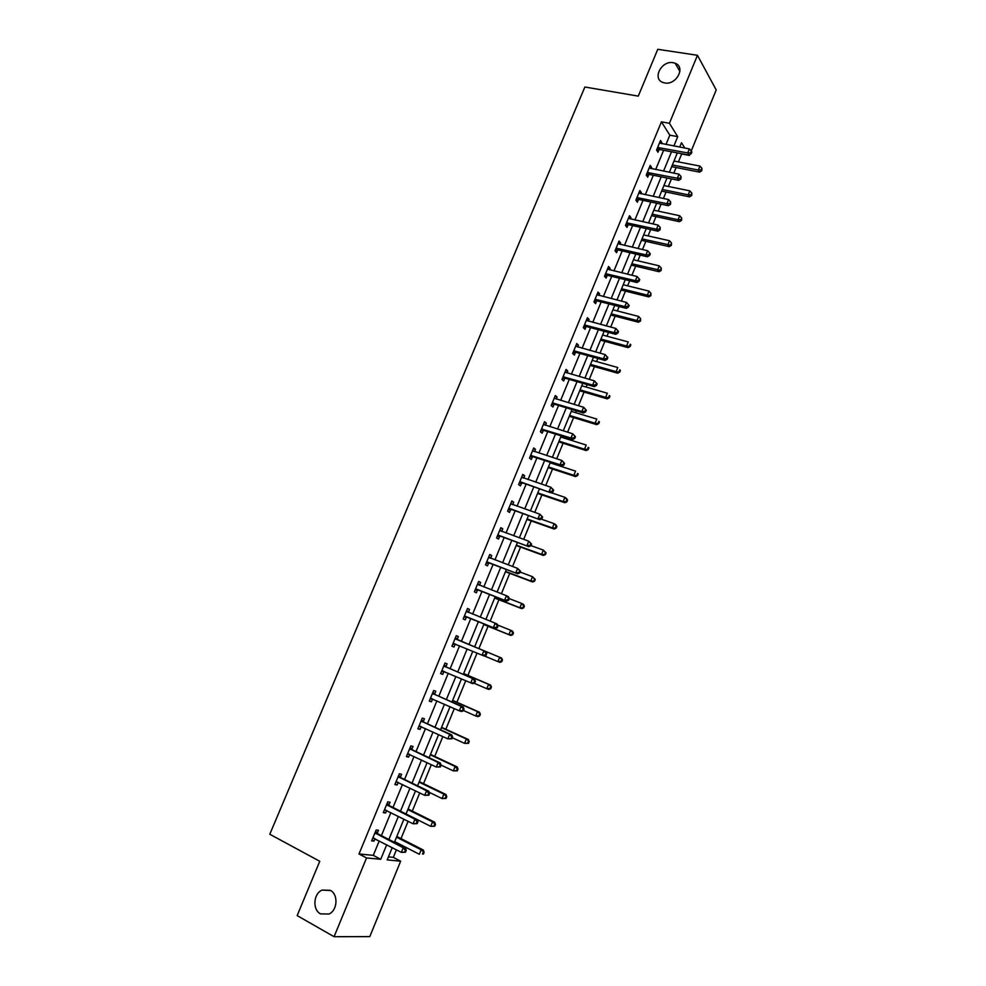 <?xml version="1.0" encoding="UTF-8"?>
<svg xmlns="http://www.w3.org/2000/svg" width="986" height="986" viewBox="0 0 986 986"><rect width="100%" height="100%" fill="white"/><g stroke="black" fill="none" stroke-linecap="round" stroke-linejoin="round"><path stroke-width="1.48" d="M330.273 890.309C338.445 894.24 337.619 910.3 328.991 914.047L320.512 913.874C312.279 909.77 313.375 893.649 322.065 890.099L330.273 890.309M673.142 62.685L675.2 63.264C686.01 67.011 676.26 85.412 664.749 82.947L662.974 82.479C651.931 78.917 661.483 60.331 673.142 62.685M388.435 856.871L393.328 857.352L400.661 861.185L369.799 936.601L334.081 936.7L297.156 915.6L319.76 861.283L269.794 834.255L584.871 87.014L638.275 96.123L657.761 49.3L697.459 55.29L716.206 89.948L691.223 150.994M678.405 161.914L681.659 153.976L689.411 155.443M393.328 857.352L396.421 849.821M398.603 844.472L398.899 843.769M401.006 838.618L408.105 821.289M412.296 811.071L419.74 792.904M423.524 783.673L431.326 764.668M434.715 756.398L442.837 736.567M445.832 729.258L454.3 708.601M456.912 702.254L465.712 680.771M467.931 675.373L477.064 653.089M478.888 648.615L488.058 626.246M490.153 621.143L498.928 599.735M501.381 593.757L509.75 573.347M512.56 566.494L520.522 547.07M523.677 539.367L531.232 520.928M534.745 512.387L541.893 494.91M545.751 485.519L552.517 469.016M556.708 458.798L563.08 443.244M565.077 438.376L565.545 437.229M567.603 432.201L573.593 417.596M575.614 412.653L576.366 410.829M578.462 405.727L584.069 392.058M586.115 387.054L587.138 384.565M589.258 379.388L594.484 366.644M596.567 361.566L597.849 358.423M600.006 353.173L604.849 341.353M606.957 336.201L608.51 332.405M610.704 327.081L615.178 316.173M617.31 310.96L619.134 306.523M621.34 301.124L625.444 291.104M627.614 285.829L629.697 280.751M631.927 275.279L635.674 266.158M637.868 260.809L640.21 255.103M642.478 249.569L645.855 241.323M648.073 235.913L650.661 229.578M652.966 223.97L655.986 216.612M658.229 211.127L661.076 204.176M663.405 198.494L666.068 192.011M668.348 186.465L671.441 178.897M673.795 173.142L676.113 167.521M665.981 144.511L669.827 135.181L661.421 121.845L359.003 853.962L373.275 855.367L379.228 840.922M381.409 835.623L390.875 812.624M393.007 807.46L402.473 784.474M404.543 779.445L414.009 756.459M416.018 751.566L425.484 728.592M427.443 723.823L436.897 700.861M438.819 696.215L448.26 673.265M450.121 668.742L459.575 645.793M461.386 641.405L470.79 618.555M472.627 614.105L481.944 591.464M483.818 586.929L493.049 564.497M494.947 559.888L504.092 537.666M506.028 532.982L515.086 510.97M517.058 506.2L526.031 484.397M528.028 479.553L536.926 457.948M538.948 453.03L547.76 431.634M549.818 426.642L558.544 405.443M560.627 400.378L569.279 379.376M571.387 374.236L579.953 353.444M582.097 348.231L590.589 327.623M592.759 322.336L601.164 301.926M603.37 296.564L611.702 276.351M613.933 270.928L622.178 250.9M624.446 245.403L632.605 225.572M634.898 220.001L642.995 200.355M645.312 194.723L653.324 175.261M655.678 169.555L663.615 150.279M661.52 143.673L661.926 142.662L660.521 140.468L656.565 150.057L657.995 152.226L659.055 149.638M651.216 168.668L651.672 167.558L650.218 165.438L646.249 175.064L647.703 177.172L648.776 174.571M640.851 193.786L641.356 192.578L639.877 190.52L635.884 200.195L637.375 202.229L638.447 199.628M630.448 219.015L630.991 217.709L629.487 215.712L625.469 225.437L626.997 227.409L628.07 224.796M619.997 244.38L620.588 242.963L619.048 241.04L615.017 250.801L616.57 252.712L617.655 250.074M609.496 269.856L610.124 268.34L608.547 266.479L604.504 276.29L606.094 278.126L607.179 275.488M598.946 295.443L599.611 293.828L598.009 292.041L593.942 301.901L595.556 303.663L596.653 301.013M588.346 321.165L589.061 319.439L587.422 317.714L583.33 327.623L584.981 329.324L586.078 326.662M577.697 347.01L578.449 345.174L576.773 343.522L572.669 353.481L574.357 355.108L575.467 352.433M566.987 372.967L567.788 371.032L566.087 369.442L561.958 379.45L563.672 381.015L564.793 378.316M556.24 399.059L557.078 397.025L555.34 395.497L551.186 405.554L552.949 407.045L554.058 404.334M545.431 425.274L546.318 423.13L544.543 421.675L540.377 431.782L542.164 433.199L543.286 430.475M534.572 451.613L535.509 449.357L533.697 447.977L529.507 458.133L531.331 459.476L532.465 456.752M523.665 478.087L524.638 475.72L522.79 474.414L518.587 484.607L520.448 485.888L521.582 483.14M512.695 504.684L513.718 502.194L511.845 500.962L507.617 511.216L509.515 512.424L510.649 509.663M501.677 531.405L502.749 528.816L500.839 527.658L496.587 537.949L498.522 539.083L499.668 536.31M490.609 558.261L491.731 555.549L489.771 554.465L485.506 564.818L487.478 565.878L488.625 563.092M479.504 585.228L480.65 582.43L478.654 581.42L474.365 591.81L476.374 592.796L477.532 589.998M468.362 612.244L469.521 609.434L467.487 608.498L463.186 618.937L465.219 619.849L466.39 617.039M457.171 639.384L458.33 636.562L456.271 635.699L451.933 646.2L454.016 647.038L455.187 644.215M445.931 666.672L447.089 663.837L444.994 663.048L440.643 673.598L442.763 674.35L443.934 671.515M434.629 694.082L435.8 691.235L433.655 690.533L429.28 701.132L431.437 701.81L432.62 698.951L430.167 699M423.265 721.641L424.448 718.769L422.267 718.141L417.867 728.802L420.073 729.393L421.207 726.633M411.852 749.323L413.048 746.439L410.817 745.897L406.405 756.607L408.635 757.125L409.745 754.45M400.39 777.141L401.573 774.256L399.318 773.788L394.881 784.548L397.148 784.979L398.221 782.403M388.854 805.106L390.062 802.197L387.757 801.815L383.295 812.624L385.612 812.982L386.635 810.492M377.281 833.207L378.476 830.286L376.147 829.978L371.66 840.848L374.014 841.12L375 838.729M334.081 936.7L366.545 857.943L380.732 859.287L386.697 844.78M359.003 853.962L366.545 857.943M661.421 121.845L669.42 123.287L697.459 55.29M673.882 145.99L677.715 136.635L669.42 123.287M388.878 839.468L398.369 816.396M400.489 811.207L409.979 788.134M412.049 783.094L421.527 760.021M423.549 755.103L433.027 732.056M434.999 727.261L444.464 704.226M446.375 699.555L455.84 676.532M457.714 671.996L467.167 648.973M468.979 644.561L478.407 621.624M480.244 617.162L489.586 594.435M491.447 589.899L500.703 567.381M502.601 562.76L511.759 540.464M513.694 535.755L522.777 513.669M524.737 508.887L533.734 487.01M535.731 482.154L544.629 460.474M546.663 455.544L555.488 434.062M557.546 429.058L566.284 407.785M568.38 402.707L577.032 381.631M579.152 376.479L587.73 355.601M589.887 350.375L598.379 329.706M600.56 324.394L608.978 303.922M611.184 298.548L619.516 278.262M621.759 272.814L630.017 252.724M632.272 247.215L640.456 227.31M642.749 221.727L650.846 202.019M653.176 196.362L661.199 176.839M663.553 171.12L671.503 151.782M392.218 847.64L387.19 859.903L400.661 861.185M684.802 148.036L681.499 142.724L679.711 147.087M677.333 152.892L669.371 172.267M667.017 178.01L658.993 197.57M656.664 203.239L648.554 222.996M646.261 228.604L638.065 248.546M635.797 254.08L627.54 274.219M625.297 279.679L616.953 300.003M614.746 305.401L606.316 325.922M604.135 331.234L595.63 351.965M593.473 357.203L584.895 378.131M582.775 383.295L574.098 404.42M572.016 409.523L563.265 430.845M561.207 435.861L552.37 457.393M550.336 462.335L541.425 484.064M539.416 488.933L530.419 510.871M528.447 515.666L519.363 537.814M517.428 542.522L508.258 564.879M506.348 569.514L497.092 592.081M495.219 596.641L485.876 619.418M484.04 623.891L474.599 646.89M472.787 651.315L463.309 674.399M461.448 678.935L451.97 702.032M450.047 706.703L440.569 729.813M438.597 734.619L429.12 757.729M427.086 762.659L417.596 785.78M415.525 790.846L406.035 813.98M403.903 819.169L394.4 842.315M669.827 135.181L677.715 136.635M373.275 855.367L380.732 859.287M659.782 142.255L661.926 142.662M649.527 167.139L651.672 167.558M639.211 192.134L641.356 192.578M628.858 217.24L630.991 217.709M618.456 242.47L620.588 242.963M607.992 267.822L610.124 268.34M597.491 293.298L599.611 293.828M586.941 318.885L589.061 319.439M576.329 344.595L578.449 345.174M565.681 370.428L567.788 371.032M554.97 396.384L557.078 397.025M544.21 422.476L546.318 423.13M533.401 448.679L535.509 449.357M522.543 475.005L524.638 475.72M511.635 501.467L513.718 502.194M500.666 528.065L502.749 528.816M489.648 554.773L491.731 555.549M478.567 581.629L480.65 582.43M467.45 608.596L469.521 609.434M456.271 635.711L458.33 636.562M451.945 646.175L454.016 647.038M440.693 673.463L442.763 674.35M429.378 700.886L431.437 701.81M418.015 728.457L420.073 729.393M406.589 756.151L408.635 757.125M395.115 783.981L397.148 784.979M383.579 811.959L385.612 812.982M371.981 840.072L374.014 841.12M658.537 147.419L659.967 149.589L689.054 155.122L687.698 152.941L657.637 147.469M690.718 152.781L691.248 153.656L691.913 152.041L691.371 151.166L690.718 152.781L687.698 152.941L689.362 148.898L659.449 143.056M659.967 149.589L656.59 150.094M689.054 155.122L691.248 153.656M691.371 151.166L689.362 148.898M671.676 166.646L699.629 172.131L698.322 170.036L699.949 166.079L673.98 161.051M672.366 164.97L698.322 170.036L701.268 169.888L701.785 170.714L701.921 168.298L701.268 169.888M699.949 166.079L701.921 168.298M701.785 170.714L699.629 172.131M648.233 172.427L649.688 174.522L678.725 180.352L677.345 178.244L647.321 172.464M680.365 178.084L680.919 178.922L681.03 176.457L680.365 178.084L677.345 178.244L679.009 174.177L649.158 168.027M649.688 174.522L646.274 175.015M678.725 180.352L680.919 178.922M681.03 176.457L679.009 174.177M637.868 197.545L639.359 199.579L668.348 205.717L666.93 203.671L636.968 197.582M669.962 203.498L670.529 204.324L670.628 201.871L669.962 203.498L666.93 203.671L668.607 199.591L638.805 193.12M639.359 199.579L635.945 200.047M668.348 205.717L670.529 204.324M670.628 201.871L668.607 199.591M661.643 191.099L689.547 196.855L688.216 194.834L689.843 190.853L663.923 185.565M662.296 189.497L688.216 194.834L691.174 194.673L691.704 195.474L691.815 193.071L691.174 194.673M689.843 190.853L691.815 193.071M691.704 195.474L689.547 196.855M651.573 215.651L679.428 221.69L678.06 219.73L679.699 215.737L653.817 210.191M652.19 214.147L678.06 219.73L681.03 219.57L681.56 220.359L681.671 217.968L681.03 219.57M679.699 215.737L681.671 217.968M681.56 220.359L679.428 221.69M627.466 222.787L628.982 224.759L657.921 231.192L656.479 229.208L626.554 222.811M659.511 229.048L660.09 229.837L660.189 227.409L659.511 229.048L656.479 229.208L658.155 225.116L628.402 218.337M628.982 224.759L625.58 225.202M657.921 231.192L660.09 229.837M660.189 227.409L658.155 225.116M617.002 248.139L618.555 250.05L647.457 256.791L645.966 254.881L616.102 248.164M649.01 254.708L649.601 255.473L650.279 253.833L649.688 253.057L649.01 254.708L645.966 254.881L647.654 250.764L617.951 243.665M618.555 250.05L615.153 250.469M647.457 256.791L649.601 255.473M649.688 253.057L647.654 250.764M606.501 273.627L608.079 275.464L636.931 282.514L635.403 280.677L605.601 273.64M638.46 280.492L639.064 281.232L639.741 279.58L639.138 278.841L638.46 280.492L635.403 280.677L637.104 276.536L607.462 269.116M608.079 275.464L604.677 275.858M636.931 282.514L639.064 281.232M639.138 278.841L637.104 276.536M641.442 240.325L669.247 246.648L667.867 244.75L669.506 240.732L643.661 234.927M642.034 238.895L671.38 245.341L671.491 242.975L670.825 244.59M669.506 240.732L671.491 242.975M671.38 245.341L669.247 246.648M631.274 265.111L659.03 271.717L657.613 269.893L659.264 265.85L633.468 259.774M631.829 263.767L661.15 270.447L661.249 268.106L660.595 269.72M659.264 265.85L661.249 268.106M661.15 270.447L659.03 271.717M621.057 290.007L648.763 296.909L647.321 295.147L648.973 291.092L623.214 284.744M621.574 288.75L647.321 295.147L650.883 295.677L650.957 293.347L650.304 294.974M648.973 291.092L650.957 293.347M650.883 295.677L648.763 296.909M610.79 315.027L638.447 322.225L636.968 320.524L638.632 316.444L612.922 309.826M611.271 313.856L636.968 320.524L640.555 321.017L640.629 318.712L639.963 320.339M638.632 316.444L640.629 318.712M640.555 321.017L638.447 322.225M600.474 340.158L628.094 347.651L626.578 346.012L628.242 341.92L602.582 335.018M600.918 339.073L626.578 346.012L630.177 346.48L630.843 344.853L630.239 344.188L629.573 345.827M630.239 344.188L630.843 344.853M630.177 346.48L628.094 347.651M590.109 365.412L617.68 373.189L616.127 371.623L617.803 367.519L592.192 360.346M590.528 364.413L616.127 371.623L619.763 372.067L620.428 370.428L619.812 369.799L619.134 371.439M619.812 369.799L620.428 370.428M619.763 372.067L617.68 373.189M579.706 390.776L607.216 398.862L605.638 397.37L607.327 393.229L581.752 385.772M580.076 389.864L605.638 397.37L609.286 397.777L609.952 396.125L609.323 395.522L608.658 397.173M609.323 395.522L609.952 396.125M609.286 397.777L607.216 398.862M569.242 416.265L596.703 424.646L595.088 423.228L596.789 419.075L571.264 411.335M569.575 415.439L595.088 423.228L598.761 423.598L599.439 421.934L598.798 421.367L598.12 423.031M598.798 421.367L599.439 421.934M598.761 423.598L596.703 424.646M558.742 441.864L586.152 450.565L584.501 449.197L586.202 445.031L560.726 437.008M559.037 441.136L584.501 449.197L588.186 449.542L588.876 447.878L588.211 447.336L587.533 449M588.211 447.336L588.876 447.878M588.186 449.542L586.152 450.565M548.179 467.598L575.541 476.595L573.852 475.301L575.565 471.111L550.139 462.804M548.438 466.957L573.852 475.301L577.574 475.622L578.252 473.946L577.586 473.428L576.896 475.104M577.586 473.428L578.252 473.946M577.574 475.622L575.541 476.595M537.567 493.444L564.879 502.749L563.166 501.541L564.879 497.326L551.162 492.68M537.801 492.889L563.166 501.541L566.901 501.812L567.579 500.136L566.901 499.643L566.21 501.332M566.901 499.643L564.879 497.326L566.593 498.559L567.579 500.136M566.901 501.812L564.879 502.749M526.918 519.412L554.169 529.038L552.419 527.892L554.144 523.665L541.154 519.092M527.103 518.956L552.419 527.892L556.178 528.139L556.868 526.45L556.166 525.982L555.475 527.683M556.166 525.982L554.144 523.665L555.882 524.811L556.868 526.45M556.178 528.139L554.169 529.038M516.208 545.505L543.397 555.451L541.622 554.366L543.348 550.114L530.924 545.603M516.356 545.135L541.622 554.366L545.394 554.588L546.096 552.887L545.381 552.456L544.691 554.157M545.381 552.456L543.348 550.114L546.096 552.887M545.394 554.588L543.397 555.451M505.448 571.72L532.588 581.986L530.764 580.976L532.514 576.711L520.115 572.04M505.559 571.449L530.764 580.976L534.572 581.161L535.262 579.448L534.548 579.053L533.845 580.754M534.548 579.053L532.514 576.711L535.262 579.448M534.572 581.161L532.588 581.986M494.639 598.058L521.717 608.645L519.869 607.721L521.619 603.42L509.244 598.613M494.713 597.886L519.869 607.721L523.689 607.869L524.392 606.144L523.652 605.774L522.95 607.487M523.652 605.774L521.619 603.42L523.467 604.369L524.392 606.144M523.689 607.869L521.717 608.645M483.781 624.52L510.797 635.44L508.912 634.59L510.674 630.276L497.634 625.025M483.806 624.446L508.912 634.59L512.757 634.701L513.46 632.975L512.708 632.63L512.005 634.355M512.708 632.63L510.674 630.276L512.56 631.139L513.46 632.975M512.757 634.701L510.797 635.44M484.323 655.924L497.905 661.581L499.668 657.243L501.591 658.032L474.623 646.841M501.714 659.609L501.011 661.347L501.775 661.655L502.478 659.93L499.668 657.243L474.611 646.853M501.775 661.655L499.828 662.358L497.905 661.581L501.011 661.347M501.591 658.032L502.478 659.93M474.081 683.212L486.837 688.709L488.612 684.358L490.572 685.073L463.666 673.537M490.671 686.724L489.956 688.475L490.745 688.758L491.447 687.008L488.612 684.358L463.617 673.648M490.745 688.758L488.81 689.411L486.837 688.709L489.956 688.475M490.572 685.073L491.447 687.008M463.469 710.524L475.72 715.972L477.507 711.596L479.504 712.225L452.648 700.368M479.566 713.975L478.851 715.725L479.652 715.972L480.367 714.221L477.507 711.596L452.574 700.578M479.652 715.972L477.729 716.6L475.72 715.972L478.851 715.725M479.504 712.225L480.367 714.221M595.938 299.226L597.553 301.001L626.344 308.359L624.804 306.584L595.039 299.239M627.86 306.412L628.476 307.114L629.154 305.45L628.538 304.736L627.86 306.412L624.804 306.584L626.504 302.431L596.912 294.691M597.553 301.001L594.164 301.371M626.344 308.359L628.476 307.114M628.538 304.736L626.504 302.431M585.339 324.949L586.99 326.662L615.72 334.34L614.142 332.627L584.439 324.949M617.211 332.442L614.142 332.627L615.843 328.449L618.518 331.456L617.889 330.766L617.211 332.442L617.84 333.132L618.518 331.456M586.313 320.388L615.843 328.449L617.889 330.766M586.99 326.662L583.589 326.995M615.72 334.34L617.84 333.132M574.678 350.794L576.366 352.433L605.047 360.432L603.42 358.793L573.778 350.794M606.501 358.608L603.42 358.793L605.145 354.59L607.832 357.585L607.191 356.92L606.501 358.608L607.154 359.261L607.832 357.585M575.664 346.209L605.145 354.59L607.191 356.92M576.366 352.433L572.965 352.741M605.047 360.432L607.154 359.261M563.967 376.763L565.681 378.341L594.311 386.648L592.66 385.082L563.068 376.751M595.754 384.897L592.66 385.082L594.385 380.867L597.097 383.837L596.444 383.209L595.754 384.897L596.407 385.526L597.097 383.837M564.966 372.141L594.385 380.867L596.444 383.209M565.681 378.341L562.303 378.624M594.311 386.648L596.407 385.526M553.208 402.867L554.958 404.359L583.527 412.998L581.839 411.507L552.308 402.843M584.944 411.31L581.839 411.507L583.576 407.267L586.313 410.213L585.635 409.609L584.944 411.31L585.61 411.901L586.313 410.213M554.218 398.208L583.576 407.267L585.635 409.609M554.958 404.359L551.581 404.617M583.527 412.998L585.61 411.901M542.399 429.083L544.186 430.512L572.693 439.473L570.98 438.055L541.499 429.046M574.086 437.858L570.98 438.055L572.718 433.791L575.467 436.724L574.776 436.145L574.086 437.858L574.764 438.425L575.467 436.724M543.422 424.399L572.718 433.791L574.776 436.145M544.186 430.512L540.809 430.734M543.471 424.263L544.136 424.867M572.693 439.473L574.764 438.425M531.528 455.433L533.352 456.789L561.81 466.082L560.048 464.739L530.641 455.384M533.352 456.789L530.899 455.359L532.723 456.715L529.975 456.986M563.166 464.529L560.048 464.739L561.81 460.45L564.571 463.358L563.869 462.816L563.166 464.529L563.869 465.072L564.571 463.358M532.563 450.713L561.81 460.45L563.869 462.816M532.662 450.479L533.512 451.268M561.81 466.082L563.869 465.072M520.62 481.907L550.878 492.815L519.721 481.858M552.197 491.336L549.079 491.546L550.841 487.244L553.627 490.128L552.912 489.611L552.197 491.336L552.924 491.841L553.627 490.128M521.656 477.162L550.841 487.244L552.912 489.611M522.469 483.189L519.104 483.362M521.791 476.83L522.827 477.803M550.878 492.815L552.924 491.841M509.651 508.505L539.884 519.684L508.751 508.443M541.178 518.266L538.048 518.488L539.823 514.162L542.62 517.021L541.893 516.541L541.178 518.266L541.918 518.747L542.62 517.021M510.699 503.723L539.823 514.162L541.893 516.541M511.537 509.713L508.172 509.861M510.884 503.291L512.091 504.475M539.884 519.684L541.918 518.747M498.62 535.238L528.829 546.675L497.733 535.176M530.111 545.332L526.968 545.554L528.742 541.203L531.565 544.05L530.825 543.594L530.111 545.332L530.85 545.788L531.565 544.05M499.692 530.431L528.742 541.203L530.825 543.594M500.555 536.372L497.19 536.483M499.914 529.889L501.295 531.269M528.829 546.675L530.85 545.788M487.552 562.094L517.736 573.815L486.653 562.02M518.981 572.533L515.826 572.767L517.613 568.392L520.46 571.214L519.696 570.783L518.981 572.533L519.745 572.952L520.46 571.214M488.625 557.263L517.613 568.392L519.696 570.783M489.512 563.166L486.147 563.24M488.883 556.622L490.449 558.199M517.736 573.815L519.745 572.952M476.423 589.086L506.582 601.078L475.523 589.012M507.802 599.87L504.635 600.104L506.434 595.717L508.369 596.69L509.294 598.502L508.517 598.12L507.802 599.87L508.566 600.264L509.294 598.502M477.507 584.217L506.434 595.717L508.517 598.12M478.42 590.084L475.067 590.133M477.816 583.465L479.553 585.277M506.582 601.078L508.566 600.264M465.232 616.213L495.366 628.476L464.344 616.127M496.562 627.342L493.382 627.577L495.194 623.164L497.166 624.076L498.066 625.937L497.277 625.58L496.562 627.342L497.351 627.7L498.066 625.937M466.329 611.308L495.194 623.164L497.277 625.58M467.278 617.125L463.925 617.15M466.686 610.457L468.596 612.491M495.366 628.476L497.351 627.7M486.073 655.271L486.788 653.508L485.987 653.176L485.26 654.95L486.073 655.271L484.101 655.998L453.104 643.365M485.26 654.95L482.08 655.185L483.892 650.76L485.913 651.586L457.874 639.951L455.495 637.572M455.101 638.534L483.892 650.76L485.987 653.176M455.815 644.228L452.722 644.302M486.788 653.508L485.913 651.586M474.734 682.99L475.462 681.203L474.636 680.907L473.909 682.694L474.734 682.99L472.775 683.668L441.814 670.751M473.909 682.694L470.716 682.941L472.54 678.479L474.599 679.231L446.621 667.239L444.255 664.823M443.823 665.895L472.54 678.479L474.636 680.907M442.073 670.739L444.193 671.503L441.469 671.589M475.462 681.203L474.599 679.231M463.346 710.844L464.073 709.045L463.235 708.786L462.508 710.573L463.346 710.844L461.399 711.485L459.303 710.82L430.463 698.273M462.508 710.573L459.303 710.82L461.14 706.346L463.223 707.011L435.319 694.662L432.965 692.209M432.484 693.392L461.14 706.346L463.235 708.786M464.073 709.045L463.223 707.011M451.896 738.834L452.623 737.035L451.773 736.801L451.046 738.6L451.896 738.834L447.829 738.847L419.062 725.918M451.046 738.6L447.829 738.847L449.678 734.348L451.798 734.94L423.955 722.233L421.614 719.731M421.084 721.012L449.678 734.348L451.773 736.801M420.985 726.534L418.803 726.559M452.623 737.035L451.798 734.94M440.385 766.96L441.124 765.148L440.261 764.951L439.522 766.763L440.385 766.96L436.293 767.022L407.6 753.711M439.522 766.763L436.293 767.022L438.154 762.498L440.311 763.004L412.542 749.927L410.213 747.388M409.634 748.781L438.154 762.498L440.261 764.951M409.301 754.241L407.378 754.241M457.307 770.83L458.022 769.055L457.196 768.87L456.481 770.633L457.307 770.83L453.338 770.892L441.112 765.124L440.311 763.004M452.327 737.762L464.554 743.358L466.353 738.958L468.387 739.525L441.592 727.323M468.412 741.349L467.697 743.111L468.498 743.333L469.225 741.571L466.353 738.958L441.469 727.631M468.498 743.333L464.554 743.358L467.697 743.111M468.387 739.525L469.225 741.571M456.481 770.633L453.338 770.892L455.138 766.467L457.208 766.948L430.475 754.413M457.196 768.87L455.138 766.467L430.315 754.82M457.208 766.948L458.022 769.055M428.824 795.234L429.563 793.41L428.688 793.249L427.936 795.061L428.824 795.234L424.707 795.332L396.076 781.639M427.936 795.061L424.707 795.332L426.568 790.784L428.774 791.203L401.068 777.757L398.751 775.181M398.122 776.685L426.568 790.784L428.688 793.249M397.568 782.083L395.904 782.071M429.563 793.41L428.774 791.203M429.169 792.288L442.048 798.549L443.86 794.112L445.968 794.519L419.309 781.627M445.931 796.515L445.204 798.29L446.054 798.45L446.769 796.676L443.86 794.112L419.099 782.132M446.054 798.45L442.048 798.549L445.204 798.29M445.968 794.519L446.769 796.676M417.201 823.643L417.941 821.819L417.053 821.683L416.302 823.507L417.201 823.643L413.06 823.778L384.503 809.703M416.302 823.507L413.06 823.778L414.933 819.206L417.177 819.551L389.544 805.735L387.227 803.109M386.561 804.724L414.933 819.206L417.053 821.683M385.76 810.061L384.367 810.036M417.941 821.819L417.177 819.551M417.189 819.588L430.722 826.354L432.534 821.88L434.678 822.213L408.081 808.976M434.604 824.296L433.877 826.083L434.74 826.219L435.467 824.432L432.534 821.88L407.834 809.592M434.74 826.219L430.722 826.354L433.877 826.083M434.678 822.213L435.467 824.432M405.517 852.2L406.269 850.363L405.357 850.265L404.605 852.101L405.517 852.2L401.351 852.372L372.868 837.915M404.605 852.101L401.351 852.372L403.237 847.775L405.517 848.034L377.958 833.848L375.654 831.173M374.939 832.911L403.237 847.775L405.357 850.265M373.916 838.162L372.782 838.137M406.269 850.363L405.517 848.034M394.696 841.613L419.333 854.283L421.158 849.796L423.339 850.043L396.803 836.461M423.228 852.224L422.501 854.024L423.376 854.11L424.103 852.323L421.158 849.796L396.508 837.176M423.376 854.11L422.501 854.024M423.339 850.043L424.103 852.323M657.908 147.419L659.326 149.589M647.592 172.414L649.047 174.522M637.239 197.533L638.718 199.579M626.825 222.774L628.341 224.746M616.373 248.127L617.926 250.037M605.86 273.603L607.45 275.439M595.31 299.202L596.924 300.976M584.698 324.912L586.35 326.625M574.049 350.757L575.725 352.396M563.339 376.714L565.052 378.291M552.579 402.806L554.329 404.309M541.77 429.021L543.557 430.451M519.992 481.834L521.853 483.115M509.022 508.431L510.908 509.639M498.004 535.151L499.927 536.285M488.81 557.447L489.623 557.891M486.924 562.008L488.896 563.068M477.68 584.402L478.95 585.043M475.794 588.987L477.803 589.985M466.514 611.505L468.547 612.429M464.616 616.114L466.649 617.026M455.285 638.731L457.356 639.581M455.803 639.088L457.874 639.951M453.375 643.365L455.446 644.203M443.996 666.092L446.103 666.869M444.513 666.462L446.621 667.239M432.657 693.589L434.801 694.292M433.174 693.971L435.319 694.662M430.734 698.261L431.917 698.643M421.256 721.222L423.45 721.838M421.774 721.604L423.955 722.233M419.321 725.918L420.159 726.152M409.806 748.99L412.037 749.533M410.324 749.385L412.542 749.927M407.859 753.711L408.512 753.871M398.295 776.894L400.562 777.362M398.812 777.301L401.068 777.757M386.734 804.946L389.039 805.328M387.239 805.352L389.544 805.735M375.111 833.133L377.453 833.429M375.617 833.552L377.958 833.848M675.2 63.264L679.909 71.485M322.065 890.099L330.68 890.555M627.429 222.774L628.945 224.746M616.903 248.127L618.456 250.037M606.328 273.59L607.906 275.439M595.704 299.189L597.319 300.964M585.031 324.899L586.682 326.612M574.308 350.745L575.997 352.384M563.536 376.701L565.261 378.279M552.715 402.793L554.465 404.297M541.844 429.021L543.631 430.451"/></g></svg>
